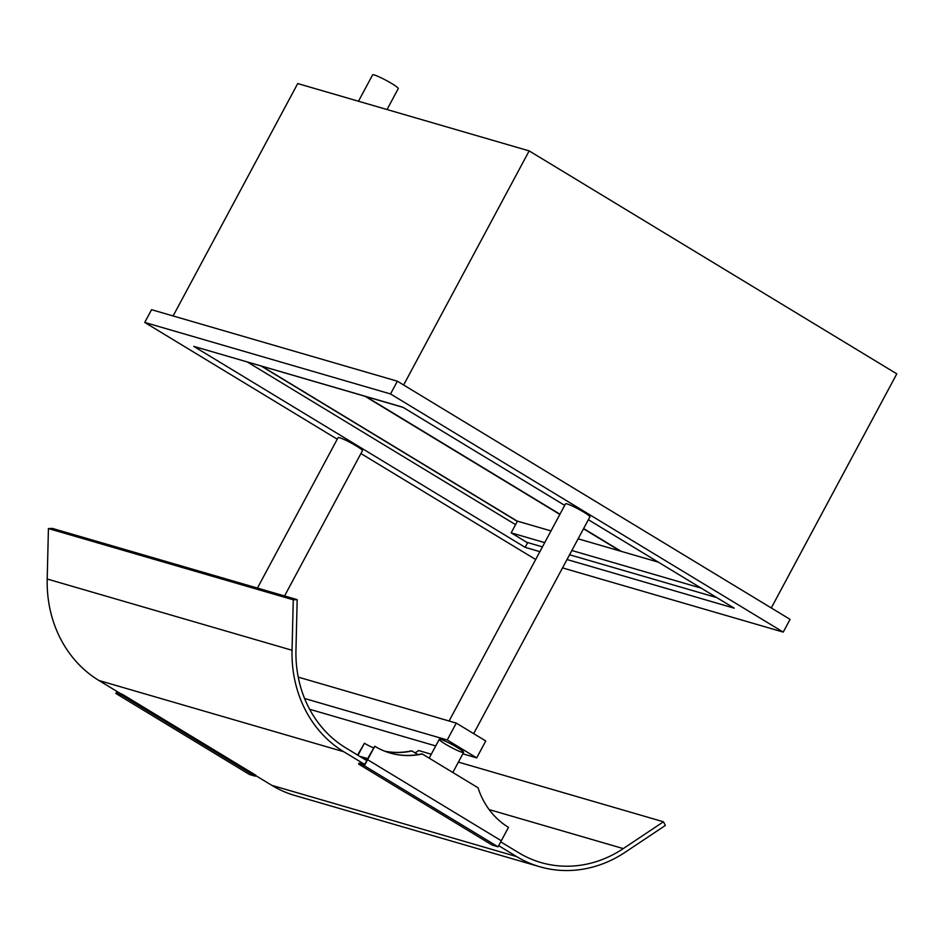 <?xml version="1.0" encoding="UTF-8"?>
<svg xmlns="http://www.w3.org/2000/svg" width="944" height="944" viewBox="0 0 944 944"><rect width="100%" height="100%" fill="white"/><g stroke="black" fill="none" stroke-linecap="round" stroke-linejoin="round"><path stroke-width="1.42" d="M358.472 101.232L372.62 74.859A14.549 1.546 28.2 0 1 391.819 83.591A14.549 1.546 28.2 0 1 398.262 88.606L387.028 109.539M515.554 524.64L247.635 362.154M771.272 607.96L896.8 373.848L529.159 150.898L403.631 385.01M173.118 315.957L297.726 83.556L529.159 150.898M583.628 528.557L621.176 551.331L658.31 562.14L620.538 551.143L583.545 528.711M366.036 396.61L559.957 514.209M402.817 407.194L564.701 505.37L402.817 407.194L193.721 346.354L402.817 407.194M588.372 519.719L734.243 608.184L567.014 559.532L734.243 608.184L588.372 519.719M525.159 547.355L193.721 346.354L525.159 547.355L539.885 551.638L525.159 547.355L527.708 542.588L525.159 547.355M790.069 619.358L397.365 381.199L390.533 393.955L144.739 322.435L337.256 439.196L144.739 322.435L390.533 393.955L783.237 632.102L390.533 393.955L397.365 381.199L151.571 309.691L144.739 322.435L151.571 309.691L397.365 381.199L790.069 619.358L783.237 632.102L562.53 567.899L783.237 632.102L790.069 619.358M360.927 453.545L535.661 559.521L360.927 453.545M583.498 528.793L620.22 551.06L578.129 538.812L620.857 551.237L583.581 528.64M559.922 514.291L365.717 396.515M261.972 366.331L517.111 521.053L551.001 530.917L516.474 520.876L261.335 366.142M358.614 764.085L364.36 765.749L367.605 759.696L364.396 764.652L359.133 763.13L358.614 764.085L492.308 845.151L498.054 846.827L508.486 827.357A80.37 71.484 -73.8 0 1 478.042 787.78L422.334 753.996A80.37 71.484 -73.8 0 1 390.12 753.017A80.37 71.484 -73.8 0 1 374.803 746.279L367.641 758.598L359.593 756.262M364.36 765.749L498.054 846.827M374.803 746.279L367.605 759.696L501.299 840.774L367.605 759.696L363.098 758.386M701.18 588.136L571.852 550.505M544.723 542.623L511.152 532.853L517.43 521.147M511.152 532.853L526.752 542.304L542.446 546.871M569.574 554.765L716.779 597.599M212.789 351.9L403.182 407.407M473.664 733.641L589.882 516.887A13.818 1.463 -151.8 0 0 583.77 512.12A13.818 1.463 -151.8 0 0 565.527 503.825L449.084 721.004M445.367 744.096A13.818 1.463 28.2 0 1 439.255 739.329A13.818 1.463 28.2 0 1 452.117 744.568A13.818 1.463 28.2 0 1 463.61 752.392A13.818 1.463 28.2 0 1 445.367 744.096M476.708 757.867L447.22 739.99L456.282 723.104L485.759 740.981L476.708 757.867L462.831 753.831M447.22 739.99L304.593 698.489M298.233 677.119L456.282 723.104M309.644 709.263L435.703 745.937M357.988 755.283L364.431 743.258A80.37 71.484 106.2 0 0 373.435 747.801M384.987 751.294A80.37 71.484 106.2 0 0 411.962 750.976L417.932 754.598M422.334 753.996L421.862 753.855A80.37 71.484 -73.8 0 1 389.872 752.946M364.431 743.258L357.564 755.035M384.763 751.2A80.37 71.484 106.2 0 0 411.49 750.834L411.962 750.976M257.429 588.077L338.082 437.65A13.818 1.463 28.2 0 1 350.956 442.889A13.818 1.463 28.2 0 1 362.437 450.713L284.557 595.971M365.08 396.327L559.839 514.433M559.875 514.362L365.399 396.421M117.363 691.669L116.844 692.636L122.106 694.159L255.8 775.236L255.281 776.192L249.535 774.517L115.852 693.451L116.938 691.421M122.106 694.159L121.599 695.114L255.281 776.192M121.599 695.114L115.852 693.451M366.614 760.522L345.799 747.896A116.372 103.498 -73.8 0 1 295.956 650.097L297.183 599.641L293.265 599.794L292.038 650.263A120.738 107.38 106.2 0 0 343.758 751.719L364.561 764.345M498.668 845.671L516.698 856.609A120.738 107.38 106.2 0 0 539.697 866.722A120.738 107.38 106.2 0 0 625.14 852.267L665.355 825.457L663.479 821.787L623.276 848.597A116.372 103.498 -73.8 0 1 540.912 862.533A116.372 103.498 -73.8 0 1 518.752 852.774L500.721 841.847M120.879 693.805L98.908 680.482A120.738 107.38 -73.8 0 1 47.2 579.014L48.427 528.557L52.345 528.404L297.183 599.641M539.697 866.722L294.858 795.485A120.738 107.38 -73.8 0 1 271.86 785.373L255.635 775.531M663.479 821.787L458.395 762.115M431.266 754.221L418.64 750.551L415.124 752.899M293.265 599.794L48.427 528.557M47.2 579.014L292.038 650.263M343.758 751.719L98.908 680.482M516.698 856.609L271.86 785.373M623.276 848.597L489.145 809.574M439.255 739.329L429.166 758.138M463.61 752.392L452.837 772.487"/></g></svg>
